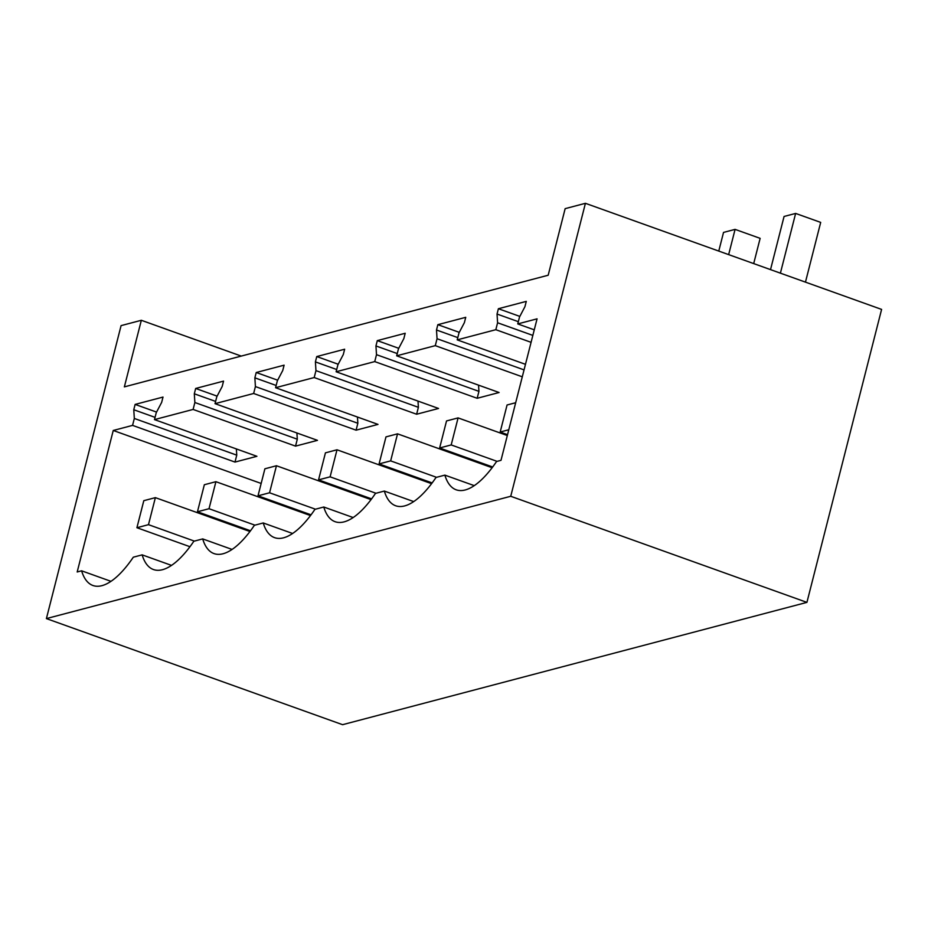 <?xml version="1.0" encoding="UTF-8"?>
<svg xmlns="http://www.w3.org/2000/svg" width="928" height="928" viewBox="0 0 928 928"><rect width="100%" height="100%" fill="white"/><g stroke="black" fill="none" stroke-linecap="round" stroke-linejoin="round"><path stroke-width="1.39" d="M548.181 275.233L124.364 386.872L141.334 320.288L121.081 325.624L46.4 618.593L510.736 496.283L585.417 203.313L565.152 208.649L548.181 275.233M46.4 618.593L342.583 724.687L806.919 602.376L881.6 309.407L585.417 203.313M193.105 409.434L154.489 419.607L156.252 412.682L161.658 402.392L163.015 397.068L135.128 404.411L133.771 409.735L134.328 418.458L132.565 425.384L113.251 430.476L77.186 571.973L81.606 570.813A93.183 34.603 -70.3 0 0 92.916 585.487A93.183 34.603 -70.3 0 0 133.307 557.194L142.146 554.863A93.183 34.603 -70.3 0 0 153.456 569.537A93.183 34.603 -70.3 0 0 193.848 541.244L202.698 538.913A93.183 34.603 -70.3 0 0 214.008 553.587A93.183 34.603 -70.3 0 0 254.4 525.294L263.239 522.963A93.183 34.603 -70.3 0 0 274.549 537.637A93.183 34.603 -70.3 0 0 314.94 509.344L323.779 507.013A93.183 34.603 -70.3 0 0 335.101 521.698A93.183 34.603 -70.3 0 0 375.492 493.394L384.331 491.063A93.183 34.603 -70.3 0 0 395.641 505.748A93.183 34.603 -70.3 0 0 436.032 477.444L444.872 475.124A93.183 34.603 -70.3 0 0 456.182 489.798A93.183 34.603 -70.3 0 0 496.573 461.494L500.992 460.334L537.068 318.838L517.754 323.918L519.529 316.993L524.923 306.704L526.28 301.38L498.394 308.722L497.037 314.047L497.594 322.77L495.83 329.695L457.214 339.868L458.977 332.943L464.383 322.654L465.74 317.318L437.854 324.672L436.496 329.997L437.053 338.72L435.29 345.645L396.674 355.818L398.437 348.893L403.842 338.592L405.2 333.268L377.302 340.622L375.944 345.947L376.501 354.67L374.738 361.595L336.122 371.768L337.885 364.843L343.29 354.542L344.648 349.218L316.761 356.561L315.404 361.897L315.961 370.62L314.198 377.545L275.581 387.707L277.344 380.793L282.75 370.492L284.107 365.168L256.221 372.511L254.864 377.835L255.409 386.57L253.646 393.484L215.029 403.657L216.804 396.732L222.198 386.442L223.555 381.118L195.669 388.461L194.312 393.785L194.868 402.508L193.105 409.434L295.533 446.124L317.469 440.348L215.029 403.657M806.919 602.376L510.736 496.283M498.394 308.722L519.831 316.402M497.037 314.047L518.334 321.68M154.489 419.607L256.917 456.298L234.993 462.074L132.565 425.384M113.251 430.476L261.151 483.453M364.576 497.304A42.352 9.709 14.3 0 1 367.627 497.454M425.117 481.354A42.352 9.709 14.3 0 1 428.179 481.504M485.657 465.404A42.352 9.709 14.3 0 1 488.72 465.554M517.754 323.918L534.261 329.834M495.83 329.695L531.083 342.328M457.214 339.868L525.468 364.321M435.29 345.645L522.29 376.814M396.674 355.818L499.102 392.509L477.166 398.286L374.738 361.595M336.122 371.768L438.561 408.459L416.626 414.236L314.198 377.545M275.581 387.707L378.009 424.398L356.085 430.174L253.646 393.484M497.594 322.77L532.846 335.402M474.243 485.634L444.872 475.124M236.362 448.932L236.756 455.149L234.993 462.074M135.128 404.411L156.565 412.09M133.771 409.735L155.057 417.368M141.334 320.288L241.257 356.085M134.328 418.458L236.756 455.149M142.146 554.863L171.518 565.384M110.977 581.334L81.606 570.813M413.702 501.584L384.331 491.063M437.053 338.72L524.053 369.889M436.496 329.997L457.782 337.618M437.854 324.672L459.29 332.352M353.15 517.534L323.779 507.013M376.501 354.67L478.941 391.361L477.166 398.286M478.535 385.143L478.941 391.361M375.944 345.947L397.242 353.568M377.302 340.622L398.75 348.302M292.61 533.484L263.239 522.963M315.961 370.62L418.389 407.311L416.626 414.236M417.994 401.093L418.389 407.311M315.404 361.897L336.702 369.518M316.761 356.561L338.198 364.24M232.07 549.434L202.698 538.913M255.409 386.57L357.848 423.261L356.085 430.174M357.454 417.043L357.848 423.261M254.864 377.835L276.15 385.468M256.221 372.511L277.658 380.19M194.868 402.508L297.296 439.199L295.533 446.124M296.902 432.982L297.296 439.199M194.312 393.785L215.609 401.418M195.669 388.461L217.106 396.14M515.678 402.729L507.071 404.991L500.18 432.03L508.788 429.757M507.546 434.664L500.18 432.03M780.402 273.157L795.632 213.428L820.688 222.395L805.458 282.135M795.632 213.428L784.067 216.468L770.518 269.619M507.326 435.534L458.084 417.902L446.53 420.941L439.64 447.98L451.194 444.93L497.083 461.367M492.687 466.981L439.64 447.98M458.084 417.902L451.194 444.93M728.654 254.62L735.08 229.378L760.136 238.345L753.698 263.598M735.08 229.378L723.527 232.418L718.771 251.082M492.118 467.724L397.544 433.84L385.978 436.891L379.088 463.919L390.653 460.88L436.543 477.317M432.146 482.92L379.088 463.919M397.544 433.84L390.653 460.88M431.578 483.674L337.003 449.79L325.438 452.841L318.548 479.869L330.113 476.83L375.991 493.267M371.594 498.87L318.548 479.869M337.003 449.79L330.113 476.83M371.038 499.624L276.451 465.74L264.898 468.791L258.007 495.819L269.561 492.78L315.45 509.205M311.054 514.82L258.007 495.819M276.451 465.74L269.561 492.78M310.486 515.562L215.911 481.69L204.346 484.729L197.455 511.769L209.02 508.718L254.91 525.155M250.502 530.77L197.455 511.769M215.911 481.69L209.02 508.718M249.945 531.512L155.37 497.64L143.805 500.679L136.915 527.719L148.48 524.668L194.358 541.105M189.962 546.72L136.915 527.719M155.37 497.64L148.48 524.668"/></g></svg>
